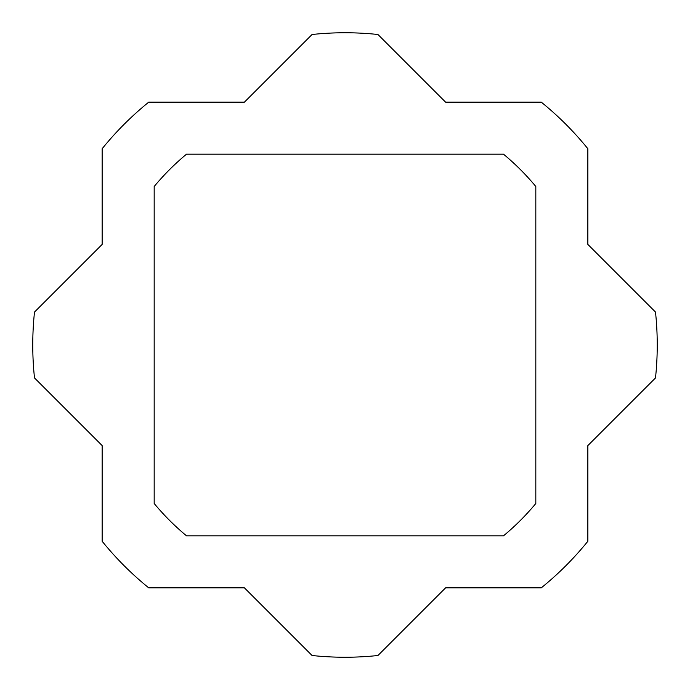 <?xml version="1.0" encoding="UTF-8"?>
<svg xmlns="http://www.w3.org/2000/svg" width="690" height="690" viewBox="0 0 690 690"><rect width="100%" height="100%" fill="white"/><g stroke="black" fill="none" stroke-linecap="round" stroke-linejoin="round"><path stroke-width="1.03" d="M154.18 186.498L154.18 503.502A248.064 248.064 0 0 0 186.498 535.82L503.502 535.82A248.064 248.064 0 0 0 535.82 503.502L535.82 186.498A248.064 248.064 0 0 0 503.502 154.18L186.498 154.18A248.064 248.064 0 0 0 154.18 186.498M148.747 587.854A312.242 312.242 0 0 1 102.146 541.253L102.146 445.593L34.5 377.947A312.242 312.242 0 0 1 34.5 312.053L102.146 244.407L102.146 148.747A312.242 312.242 0 0 1 148.747 102.146L244.407 102.146L312.053 34.5A312.242 312.242 0 0 1 377.947 34.5L445.593 102.146L541.253 102.146A312.242 312.242 0 0 1 587.854 148.747L587.854 244.407L655.5 312.053A312.242 312.242 0 0 1 655.5 377.947L587.854 445.593L587.854 541.253A312.242 312.242 0 0 1 541.253 587.854L445.593 587.854L377.947 655.5A312.242 312.242 0 0 1 312.053 655.5L244.407 587.854L148.747 587.854"/></g></svg>
